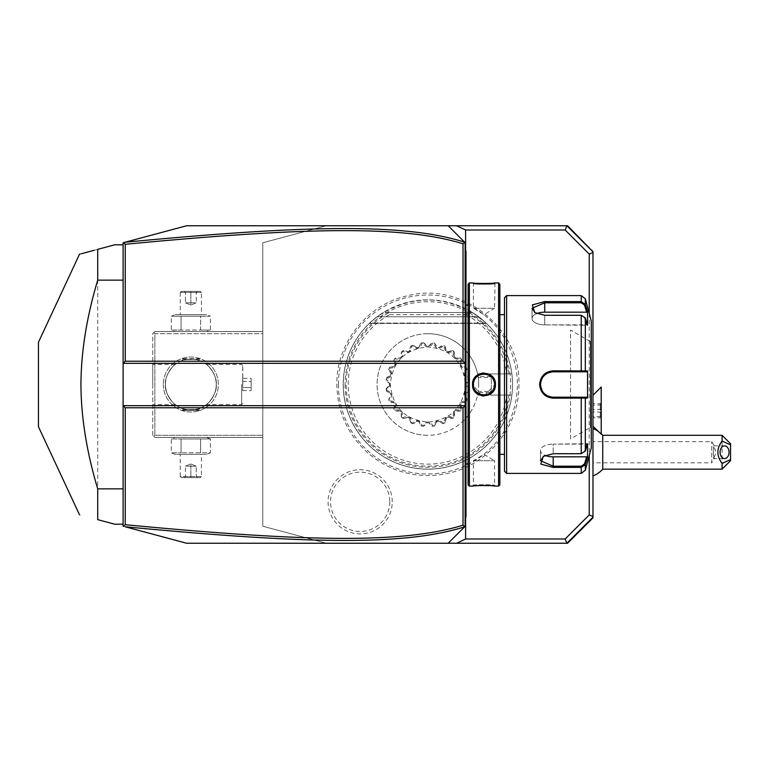 <?xml version="1.0" encoding="UTF-8"?>
<svg xmlns="http://www.w3.org/2000/svg" width="769" height="769" viewBox="0 0 769 769"><rect width="100%" height="100%" fill="white"/><g stroke="black" fill="none" stroke-linecap="round" stroke-linejoin="round"><path stroke-width="0.58" stroke-dasharray="3.85 2.88" d="M567.58 225.759L592.976 251.155L592.976 517.845L567.58 543.241L326.296 543.241L262.796 526.227L262.796 242.773L326.296 225.759L567.58 225.759M338.418 384.5A89.473 89.473 0 0 1 427.891 295.027A89.473 89.473 0 0 1 517.364 384.5A89.473 89.473 0 0 1 427.891 473.973A89.473 89.473 0 0 1 338.418 384.5M392.238 501.811A32.077 32.077 0 0 0 360.161 469.734A32.077 32.077 0 0 0 328.084 501.811A32.077 32.077 0 0 0 360.161 533.888A32.077 32.077 0 0 0 392.238 501.811M186.607 543.241L326.296 543.241L262.796 526.227L262.796 242.773L326.296 225.759L186.607 225.759M123.751 526.4L123.107 526.227L123.107 242.773L123.751 242.6M124.722 242.341L141.554 237.832M156.847 233.738L185.935 225.942M123.107 524.189L123.107 244.811L123.107 524.189L114.648 524.189L97.711 519.652L97.711 249.348L114.648 244.811L123.107 244.811M262.796 333.708L262.796 437.417L262.796 331.583L262.796 333.708L154.857 333.708L154.857 435.292L262.796 435.292L154.857 435.292L154.857 333.708L153.8 332.65L154.857 333.708L262.796 333.708M163.326 384.5A27.511 27.511 0 0 0 190.837 412.011A27.511 27.511 0 0 0 218.358 384.5A27.511 27.511 0 0 0 190.837 356.989A27.511 27.511 0 0 0 163.326 384.5A27.511 27.511 0 0 1 190.837 356.989A27.511 27.511 0 0 1 218.358 384.5A27.511 27.511 0 0 1 190.837 412.011A27.511 27.511 0 0 1 163.326 384.5M154.857 331.583L152.743 333.708L152.743 435.292L154.857 437.417L262.796 437.417L154.857 437.417L153.8 436.35L154.857 435.292L153.8 436.35L152.743 435.292L152.743 333.708L154.857 331.583L262.796 331.583L154.857 331.583M175.101 331.583L206.582 331.583L175.101 331.583L171.285 330.045L181.061 330.045L171.285 330.045L171.285 316.194L200.613 316.194L200.613 330.045L181.061 330.045L210.389 330.045L200.613 330.045L200.613 316.194L210.389 316.194L210.389 330.045L206.582 331.583M175.101 437.417L206.582 437.417L175.101 437.417L171.285 438.955L181.061 438.955L171.285 438.955L171.285 452.806L181.061 452.806L171.285 452.806L175.101 454.344L206.582 454.344L175.101 454.344M152.743 384.5L152.743 364.391L152.743 384.5M165.441 384.5C164.008 394.439 176.322 406.532 175.313 404.6C175.62 406.022 164.018 393.959 165.441 384.5C164.008 394.439 176.322 406.532 175.313 404.6C175.62 406.022 164.018 393.959 165.441 384.5C164.008 374.561 176.322 362.468 175.313 364.4C175.62 362.978 164.018 375.041 165.441 384.5C164.008 374.561 176.322 362.468 175.313 364.4C175.62 362.978 164.018 375.041 165.441 384.5A25.396 25.396 0 0 1 190.837 359.104A25.396 25.396 0 0 1 216.233 384.5A25.396 25.396 0 0 0 190.837 359.104A25.396 25.396 0 0 0 165.441 384.5A25.396 25.396 0 0 0 190.837 409.896A25.396 25.396 0 0 0 216.233 384.5C217.665 374.561 205.352 362.468 206.361 364.4C206.063 362.978 217.656 375.041 216.233 384.5C217.665 374.561 205.352 362.468 206.361 364.4C206.063 362.978 217.656 375.041 216.233 384.5A25.396 25.396 0 0 1 190.837 409.896A25.396 25.396 0 0 1 165.441 384.5M181.945 360.709C181.407 358.95 200.267 358.95 199.729 360.709C200.267 358.95 181.407 358.95 181.945 360.709L181.945 358.681L199.729 358.681L199.729 360.709M216.233 384.5C217.665 394.439 205.352 406.532 206.361 404.6C206.063 406.022 217.656 393.959 216.233 384.5C217.665 394.439 205.352 406.532 206.361 404.6C206.063 406.022 217.656 393.959 216.233 384.5M199.729 408.291C200.267 410.05 181.407 410.05 181.945 408.291C181.407 410.05 200.267 410.05 199.729 408.291L199.729 410.319L181.945 410.319L199.729 410.319L181.945 410.319L181.945 408.291M241.639 384.5L241.639 404.609L241.639 384.5M242.783 384.5L242.783 365.535L242.783 384.5M242.696 384.5L242.696 365.535L242.696 384.5M242.696 378.386L242.696 381.443L242.696 378.386L251.155 378.386L251.155 387.557L251.155 378.386M242.696 387.557L242.696 381.443L242.696 390.614L242.696 387.557L251.155 387.557L251.155 390.614L251.155 387.557L242.696 387.557M242.696 381.443L251.155 381.443L242.696 381.443M242.696 390.614L251.155 390.614M182.368 409.896L199.306 409.896M182.368 359.104L199.306 359.104M206.582 437.417L210.389 438.955L181.061 438.955L210.389 438.955L210.389 452.806L181.061 452.806L210.389 452.806L206.582 454.344M181.061 438.955L181.061 452.806L181.061 438.955M200.613 438.955L200.613 452.806L200.613 438.955M180.254 454.344L201.42 454.344L180.254 454.344L180.254 476.569L201.42 476.569L201.42 454.344M201.42 476.569L180.254 476.569L181.311 477.626L200.363 477.626L201.42 476.569M200.363 477.626L181.311 477.626M190.837 477.626L197.345 477.626L184.339 477.626L190.837 477.626L190.837 476.54L196.258 476.54L185.425 476.54L190.837 476.54L190.837 477.626M197.345 477.626L196.258 476.54L197.345 477.626M184.339 477.626L185.425 476.54L184.339 477.626M190.837 466.197L196.258 466.197L196.258 476.54L196.258 466.197L190.837 463.909L190.837 476.54L190.837 463.909L196.258 466.197L185.425 466.197L190.837 463.909L185.425 466.197L185.425 476.54L185.425 466.197L190.837 466.197M175.101 314.656L206.582 314.656L210.389 316.194L171.285 316.194L175.101 314.656L206.582 314.656M180.254 314.656L201.42 314.656L180.254 314.656L180.254 292.431L201.42 292.431L201.42 314.656M181.061 316.194L181.061 330.045L181.061 316.194M180.254 292.431L201.42 292.431L200.363 291.374L181.311 291.374L180.254 292.431M181.311 291.374L200.363 291.374M190.837 291.374L197.345 291.374L190.837 291.374L190.837 292.46L196.258 292.46L190.837 292.46L190.837 291.374M184.339 291.374L185.425 292.46L184.339 291.374M197.345 291.374L196.258 292.46L197.345 291.374M190.837 302.803L185.425 302.803L185.425 292.46L185.425 302.803L190.837 305.091L190.837 292.46L190.837 305.091L185.425 302.803L196.258 302.803L190.837 305.091L196.258 302.803L196.258 292.46L196.258 302.803L190.837 302.803M464.649 242.206L465.139 242.696L465.139 526.304L464.649 526.794M464.62 526.823L460.91 530.533M465.139 291.499L465.139 312.493L465.139 282.954L465.139 291.499L465.985 291.586L465.985 252.011L465.139 251.155L465.139 282.954L465.139 250.309L465.985 252.011L465.985 251.155L465.139 250.309M465.139 456.507L465.139 312.493L465.139 477.501L465.139 456.507L465.985 456.507L465.985 291.586M465.139 477.501L465.139 494.563L465.139 477.501L465.985 477.414L465.985 456.507M465.139 494.563L465.139 518.691L465.139 494.563L465.985 494.563L465.985 477.414M460.91 238.467L464.62 242.177M465.601 518.229L465.601 250.771M592.976 396.227L592.976 426.247L592.976 396.227M592.976 428.544L592.976 475.915L592.976 428.544M589.237 313.377L589.237 455.623M601.223 387.038L601.223 434.139L601.185 387.038M601.05 433.995L600.397 433.36M600.272 433.245L599.205 432.265M602.733 435.292L602.733 469.157M601.223 404.1L601.223 418.797L601.223 402.696L601.223 404.1L600.272 404.946L600.272 417.769L600.272 403.715L600.272 404.946L592.976 405.311L592.976 417.336L592.976 405.311M601.223 412.155L592.976 411.896M601.223 418.797L600.272 417.769L593.178 417.769L593.178 416.538L600.272 416.538L601.223 417.384M601.223 402.696L600.272 403.715L593.178 403.715L592.976 417.336M601.223 409.329L593.178 409.512L592.976 404.148M592.976 409.589L592.976 416.183M730.55 460.698L730.55 443.761M722.081 435.292L722.081 469.157M724.561 445.876L714.18 445.876L713.276 452.23L714.19 458.574L711.738 462.813L711.738 441.646L711.738 462.813L592.976 462.813L592.976 441.646L711.738 441.646L714.19 445.876L713.363 446.751A6.354 4.489 -90 0 1 715.583 452.23A6.354 4.489 -90 0 1 713.363 457.709L713.363 446.751M713.363 457.709L714.18 458.574L724.561 458.574M592.976 441.646L592.976 462.813M465.139 363.333L123.107 363.333M465.139 405.667L123.107 405.667M465.985 252.011L465.139 251.155L465.985 252.011M465.139 303.947L465.985 303.861M465.139 465.053L465.985 465.139M465.985 516.989L465.139 518.691M465.985 516.72L465.985 494.563M465.985 466.197L465.985 302.803L465.985 466.197L465.139 465.351L465.139 303.649L465.139 465.351M465.985 302.803L465.139 303.649M465.139 384.5L465.139 463.87L465.139 384.5M468.1 484.826L468.1 284.174M469.369 486.095L469.369 282.905M498.581 486.095L498.581 282.905M472.897 381.674L472.551 384.5L481.827 395.824M484.057 396.025L495.399 384.231M495.005 486.046L494.092 485.95M491.968 485.758L490.67 485.662M489.699 485.604L488.43 485.537M486.921 485.479L485.22 485.441M483.951 485.441L482.711 485.441M481.029 485.479L479.5 485.537M478.231 485.604L477.28 485.662M475.934 485.758L473.858 485.95M472.945 486.046L473.396 485.249C472.743 484.537 495.217 484.537 494.563 485.249C495.217 484.537 472.743 484.537 473.396 485.249L473.396 460.698L494.563 460.698L494.563 485.249L495.409 486.095L494.563 485.249M495.342 383.308L494.582 380.222M494.227 379.396L492.391 376.695M489.853 374.618L483.98 372.975M481.75 373.196L479.981 373.696M477.751 374.839L475.53 376.733M474.242 378.454L473.723 379.405M495.005 282.954L494.563 308.302L473.396 308.302L494.563 308.302L483.989 314.656L473.396 308.302L473.396 283.751C472.743 284.463 495.217 284.463 494.563 283.751C495.217 284.463 472.743 284.463 473.396 283.751L472.551 282.905L477.309 283.338M478.203 283.396L490.709 283.338M492.016 283.242L494.092 283.05M494.544 383.971L494.486 383.26A10.583 10.583 0 0 1 494.544 383.875M494.39 382.635L494.265 382.03A10.583 10.583 0 0 1 494.39 382.635M494.102 381.424L493.9 380.828A10.583 10.583 0 0 1 494.102 381.424M493.669 380.251L493.4 379.684A10.583 10.583 0 0 1 493.669 380.251M493.092 379.127L492.756 378.598A10.583 10.583 0 0 1 493.092 379.127M491.122 376.695L490.641 376.281A10.583 10.583 0 0 1 491.122 376.695M490.141 375.897L489.622 375.551A10.583 10.583 0 0 1 490.141 375.897M489.084 375.234L488.526 374.945A10.583 10.583 0 0 1 489.084 375.234M487.363 374.474A10.583 10.583 0 0 0 486.758 374.292L487.363 374.474A10.583 10.583 0 0 1 487.95 374.695L487.411 374.493M486.152 374.147L485.537 374.032A10.583 10.583 0 0 1 486.152 374.147M484.912 373.955L484.287 373.926A10.583 10.583 0 0 1 484.912 373.955M483.663 373.926L483.038 373.955A10.583 10.583 0 0 1 483.663 373.926M482.423 374.032L481.798 374.147A10.583 10.583 0 0 1 482.423 374.032M480.596 374.474A10.583 10.583 0 0 1 481.192 374.292L480.01 374.695A10.583 10.583 0 0 1 480.548 374.493M479.433 374.945L478.876 375.234A10.583 10.583 0 0 1 479.433 374.945M478.328 375.551L477.809 375.897A10.583 10.583 0 0 1 478.328 375.551M477.309 376.281L476.828 376.695A10.583 10.583 0 0 1 477.309 376.281M476.376 377.127L475.915 377.646M475.194 378.598L474.858 379.127A10.583 10.583 0 0 1 475.194 378.598M474.761 379.3L473.502 382.981M473.493 383.077L473.416 383.875A10.583 10.583 0 0 1 473.464 383.26M473.416 385.125L473.464 385.74A10.583 10.583 0 0 1 473.416 385.125M473.685 386.97A10.583 10.583 0 0 1 473.56 386.365L474.204 388.566M474.29 388.749L474.56 389.316M474.858 389.873L475.194 390.402A10.583 10.583 0 0 1 474.858 389.873M476.828 392.305L477.309 392.719A10.583 10.583 0 0 1 476.828 392.305M477.809 393.103L478.328 393.449A10.583 10.583 0 0 1 477.809 393.103M478.876 393.766L479.433 394.055A10.583 10.583 0 0 1 478.876 393.766M480.596 394.526L481.192 394.708A10.583 10.583 0 0 1 480.01 394.305L480.548 394.507M481.798 394.853L482.423 394.968A10.583 10.583 0 0 1 481.798 394.853M483.038 395.045L483.663 395.074A10.583 10.583 0 0 1 483.038 395.045M484.287 395.074L484.912 395.045A10.583 10.583 0 0 1 484.287 395.074M485.537 394.968L486.152 394.853A10.583 10.583 0 0 1 485.537 394.968M487.363 394.526A10.583 10.583 0 0 1 486.758 394.708L487.95 394.305A10.583 10.583 0 0 1 487.411 394.507M488.517 394.055L489.084 393.766A10.583 10.583 0 0 1 488.526 394.055M489.622 393.449L490.141 393.103A10.583 10.583 0 0 1 489.622 393.449M490.641 392.719L491.122 392.305A10.583 10.583 0 0 1 490.641 392.719M491.574 391.873L492.035 391.354M492.756 390.402L493.092 389.873A10.583 10.583 0 0 1 492.756 390.402M493.4 389.316L493.669 388.749M493.9 388.172L494.102 387.576A10.583 10.583 0 0 1 493.9 388.172M494.265 386.97L494.39 386.365A10.583 10.583 0 0 1 494.265 386.97M494.448 386.019L494.544 385.029M473.396 384.5A10.583 10.583 0 0 0 483.98 395.083A10.583 10.583 0 0 0 494.563 384.5A10.583 10.583 0 0 0 483.98 373.917A10.583 10.583 0 0 0 473.396 384.5L472.551 384.5M499.85 484.826L499.85 284.174M499.85 384.5L499.85 454.344L499.85 384.5M504.502 471.282L504.502 297.718M506.627 473.396L506.627 295.604M585.315 451.038L581.229 453.729L553.19 453.729L543.279 456.392L540.78 464.082L553.19 467.408L581.229 467.408L585.315 464.62L587.554 457.276L587.554 443.694L585.315 451.038L585.315 398.082L587.554 398.082L587.554 370.918L553.19 370.821C545.01 371.6 540.492 376.156 539.636 384.5C540.482 392.834 545 397.39 553.19 398.179L585.315 398.082L584.498 397.198L586.68 397.198L570.54 397.198M553.19 398.179L553.19 397.198L584.43 397.198M543.606 456.19L553.19 453.489L581.229 453.499L584.498 451.297L581.229 453.499L553.19 453.489L543.904 455.998L540.492 460.746L553.19 466.197L581.229 466.197L584.498 463.995L586.68 456.834L553.19 456.834A12.698 6.354 0 0 1 540.492 450.49A12.698 6.354 0 0 1 553.19 444.136A12.698 6.354 0 0 0 540.492 450.49L540.492 460.746L540.492 450.49A12.698 6.354 0 0 0 545.134 455.392M585.315 470.253L585.315 464.62L584.498 463.995M585.315 298.747L585.315 304.38L584.498 305.005L586.68 312.166L544.721 312.166A12.698 6.354 180 0 0 532.023 318.51A12.698 6.354 180 0 0 544.721 324.864L586.68 324.864L584.498 317.703L585.315 317.962L587.554 325.306L544.721 324.864L544.721 315.271L581.229 315.271L585.315 317.962L581.229 315.501L584.498 317.703L586.68 324.864L587.554 325.306L587.554 311.724L585.315 304.38L581.229 301.592L544.721 301.592L532.321 304.909L534.82 312.608L544.721 315.511L581.229 315.501L544.721 315.511L535.435 313.002L544.721 315.511L544.721 324.864A12.698 6.354 180 0 1 532.023 318.51A12.698 6.354 180 0 1 536.666 313.608M584.498 305.005L581.229 302.803L544.721 302.803L532.023 308.254L535.137 312.81M585.315 317.962L585.315 370.918L584.498 371.802L568.224 371.802M552.488 371.821A12.698 12.698 0 0 0 551.796 371.879A12.698 12.698 0 0 1 552.488 371.821L551.613 371.898M551.392 371.927L549.037 372.504A12.698 12.698 0 0 1 549.71 372.283A12.698 12.698 0 0 0 549.028 372.504M545.288 374.551A12.698 12.698 0 0 1 545.865 374.128A12.698 12.698 0 0 0 545.288 374.551L544.74 375.012A12.698 12.698 0 0 1 545.259 374.58A12.698 12.698 0 0 0 544.74 375.012M543.798 375.954L543.308 376.522A12.698 12.698 0 0 1 543.721 376.031A12.698 12.698 0 0 0 543.308 376.522M542.28 377.992L541.962 378.55M541.78 378.915L541.443 379.655M540.569 383.077A12.698 12.698 0 0 0 540.511 383.789A12.698 12.698 0 0 1 540.569 383.077L540.501 383.904M540.501 385.086L540.569 385.932A12.698 12.698 0 0 1 540.511 385.211A12.698 12.698 0 0 0 540.569 385.923M542.174 390.815L542.779 391.777M543.731 392.969A12.698 12.698 0 0 1 543.308 392.478L544.539 393.795M544.74 393.988A12.698 12.698 0 0 0 545.269 394.43A12.698 12.698 0 0 1 544.74 393.988L545.259 394.42M546.663 395.401L547.317 395.756M549.028 396.496L549.71 396.717A12.698 12.698 0 0 1 549.037 396.496A12.698 12.698 0 0 0 549.71 396.717M551.796 397.121L552.488 397.179A12.698 12.698 0 0 1 551.796 397.121A12.698 12.698 0 0 0 552.498 397.179M548.364 372.754A12.698 12.698 0 0 0 546.461 373.734A12.698 12.698 0 0 1 547.711 373.042M543.26 376.579A12.698 12.698 0 0 0 542.827 377.146A12.698 12.698 0 0 1 543.26 376.579M542.433 377.742A12.698 12.698 0 0 0 542.068 378.358A12.698 12.698 0 0 1 542.433 377.742M542.039 378.415A12.698 12.698 0 0 0 541.741 378.992A12.698 12.698 0 0 1 542.039 378.415M541.193 380.309A12.698 12.698 0 0 0 540.991 380.963A12.698 12.698 0 0 1 541.193 380.309M540.982 380.991A12.698 12.698 0 0 0 540.799 381.684A12.698 12.698 0 0 1 540.982 380.991M540.799 387.316A12.698 12.698 0 0 0 540.982 388.009A12.698 12.698 0 0 1 540.799 387.316M540.991 388.047A12.698 12.698 0 0 0 541.193 388.691A12.698 12.698 0 0 1 540.991 388.047M541.741 390.008A12.698 12.698 0 0 0 542.039 390.594A12.698 12.698 0 0 1 541.741 390.008M542.068 390.642A12.698 12.698 0 0 0 542.433 391.258A12.698 12.698 0 0 1 542.068 390.642M542.827 391.854A12.698 12.698 0 0 0 543.26 392.421A12.698 12.698 0 0 1 542.827 391.854M543.308 392.478A12.698 12.698 0 0 0 544.221 393.497A12.698 12.698 0 0 1 543.952 393.219M545.288 394.449A12.698 12.698 0 0 0 545.865 394.872A12.698 12.698 0 0 1 545.288 394.449M547.711 395.958A12.698 12.698 0 0 1 546.461 395.276A12.698 12.698 0 0 0 548.364 396.246M549.729 396.717A12.698 12.698 0 0 0 550.402 396.891A12.698 12.698 0 0 1 549.729 396.717M587.554 398.082L586.68 397.198M591.284 448L591.284 321M586.68 444.136L584.498 451.297L586.68 444.136L587.554 443.694L553.19 444.136L553.19 453.489L553.19 444.136L586.68 444.136M587.554 457.276L586.68 456.834M581.479 397.198L581.229 453.729M587.554 370.918L586.68 371.802L584.43 371.802M581.479 371.802L581.229 315.271M586.68 312.166L587.554 311.724M586.68 371.802L570.54 371.802M591.284 384.5L591.284 428.314L591.284 384.5M591.284 340.686L590.342 341.532L590.342 384.5L590.342 341.532L570.54 330.103L570.54 438.897L590.342 427.468L590.342 384.5L590.438 427.468L590.438 341.532L590.438 427.468L591.284 428.314M570.54 438.897L570.54 330.103M474.56 379.684A10.583 10.583 0 0 0 474.29 380.251M474.05 380.828A10.583 10.583 0 0 0 473.848 381.424M473.685 382.03A10.583 10.583 0 0 0 473.56 382.635M494.544 385.125A10.583 10.583 0 0 1 494.486 385.74M474.05 388.172A10.583 10.583 0 0 1 473.848 387.576M494.563 460.698L473.396 460.698L483.961 454.344L494.563 460.698M80.236 254.03L81.485 253.693M94.106 250.309L97.711 249.348M38.45 342.272L38.45 426.728M80.236 514.97L79.505 514.778M345.089 384.5A82.792 82.792 0 0 0 427.891 467.292A82.792 82.792 0 0 0 510.683 384.5A82.792 82.792 0 0 0 427.891 301.708A82.792 82.792 0 0 0 345.089 384.5M343.224 384.5A84.657 84.657 0 0 1 427.891 299.843A84.657 84.657 0 0 1 512.548 384.5A84.657 84.657 0 0 1 427.891 469.157A84.657 84.657 0 0 1 343.224 384.5A84.657 84.657 0 0 0 422.585 468.994A84.657 84.657 0 0 0 511.885 373.917L490.497 373.917A63.5 63.5 0 0 1 490.497 395.083L511.808 395.083A84.59 84.59 0 0 1 382.145 455.652A84.59 84.59 0 0 1 383.423 312.541L377.089 316.77C410.954 294.412 444.818 294.412 478.683 316.77L486.152 323.076L472.483 312.541L383.289 312.541A84.657 84.657 0 0 0 343.224 384.5M489.392 373.917L490.497 373.917L491.074 378.223L489.728 376.512L489.392 373.917L477.568 373.917L478.174 376.512L489.728 376.512M477.626 395.083L490.497 395.083L491.074 390.777L490.487 391.383L478.414 391.383L477.568 395.083L506.819 395.083A79.63 79.63 0 0 1 382.827 450.153A79.63 79.63 0 0 1 389.633 314.656L388.249 313.089L388.941 312.541L472.483 312.541A84.657 84.657 0 0 1 511.885 373.917L477.568 373.917L477.693 374.532M478.174 376.512L478.414 377.617L490.487 377.617M477.626 373.917L478.414 377.617M491.074 390.777A63.5 63.5 0 0 0 491.074 378.223M478.683 384.5A50.792 50.792 0 0 0 422.566 333.986A50.792 50.792 0 0 0 422.566 435.014A50.792 50.792 0 0 0 478.683 384.5A50.792 50.792 0 0 0 427.891 333.708A50.792 50.792 0 0 1 478.683 384.5A50.792 50.792 0 0 1 427.891 435.292A50.792 50.792 0 0 1 377.089 384.5M506.819 395.083L511.808 395.083M489.392 395.083L490.487 391.383M489.728 392.488L478.174 392.488L478.414 391.383M477.693 394.468L478.174 392.488M427.891 333.708A50.792 50.792 0 0 0 377.089 384.5A50.792 50.792 0 0 0 427.891 435.292M386.23 389.768L386.134 388.922A8.805 8.805 0 0 1 389.47 385.75L386.134 388.922A41.987 41.987 0 0 0 386.413 391.037L390.46 393.238A8.805 8.805 0 0 1 386.413 391.037L386.288 390.191A41.987 41.987 0 0 1 386.23 389.768C389.22 387.038 390.508 385.279 390.104 384.5C390.498 383.702 389.21 381.953 386.23 379.232L386.134 380.078L389.47 383.25A8.805 8.805 0 0 1 386.134 380.078A41.987 41.987 0 0 1 386.413 377.964A8.805 8.805 0 0 1 390.46 375.762A38.44 38.44 0 0 1 391.104 373.349A8.805 8.805 0 0 1 388.701 369.418L391.104 373.349L390.46 375.762L386.413 377.964L386.288 378.809C392.498 376.839 393.411 373.446 389.008 368.63L388.701 369.418A41.987 41.987 0 0 1 389.518 367.447A8.805 8.805 0 0 1 393.997 366.371A38.44 38.44 0 0 1 395.247 364.208A8.805 8.805 0 0 1 393.939 359.786L395.247 364.208L393.997 366.371L389.518 367.447L389.172 368.236C395.689 367.938 397.448 364.9 394.449 359.104L393.939 359.786A41.987 41.987 0 0 1 395.237 358.104A8.805 8.805 0 0 1 399.842 358.219A38.44 38.44 0 0 1 401.61 356.451A8.805 8.805 0 0 1 401.485 351.846L401.61 356.451L399.842 358.219L395.237 358.104L394.699 358.767C401.072 360.171 403.562 357.681 402.158 351.318L401.485 351.846A41.987 41.987 0 0 1 403.177 350.549A8.805 8.805 0 0 1 407.599 351.856A38.44 38.44 0 0 1 409.762 350.606A8.805 8.805 0 0 1 410.838 346.127L409.762 350.606L407.599 351.856L403.177 350.549L402.495 351.058C408.281 354.057 411.328 352.298 411.626 345.79L410.838 346.127A41.987 41.987 0 0 1 412.809 345.31A8.805 8.805 0 0 1 416.74 347.713A38.44 38.44 0 0 1 419.153 347.069A8.805 8.805 0 0 1 421.354 343.022L419.153 347.069L416.74 347.713L412.809 345.31L412.011 345.627C416.827 350.02 420.23 349.116 422.2 342.897L421.354 343.022A41.987 41.987 0 0 1 423.469 342.743A8.805 8.805 0 0 1 426.641 346.088A38.44 38.44 0 0 1 429.14 346.088A8.805 8.805 0 0 1 432.313 342.743L429.14 346.088L426.641 346.088L423.469 342.743L422.614 342.839C426.132 348.338 429.64 348.338 433.158 342.839L432.313 342.743A41.987 41.987 0 0 1 434.427 343.022A8.805 8.805 0 0 1 436.629 347.069A38.44 38.44 0 0 1 439.041 347.713A8.805 8.805 0 0 1 442.973 345.31L439.041 347.713L436.629 347.069L434.427 343.022L433.581 342.897C435.552 349.116 438.945 350.02 443.761 345.627L442.973 345.31A41.987 41.987 0 0 1 444.934 346.127A8.805 8.805 0 0 1 446.01 350.606A38.44 38.44 0 0 1 448.173 351.856A8.805 8.805 0 0 1 452.595 350.549L448.173 351.856L446.01 350.606L444.934 346.127L444.155 345.79C444.453 352.298 447.491 354.057 453.287 351.058L452.595 350.549A41.987 41.987 0 0 1 454.287 351.846A8.805 8.805 0 0 1 454.171 356.451A38.44 38.44 0 0 1 455.94 358.219A8.805 8.805 0 0 1 460.544 358.104L455.94 358.219L454.171 356.451L454.287 351.846L453.623 351.318C452.22 357.681 454.7 360.171 461.073 358.767L460.544 358.104A41.987 41.987 0 0 1 461.842 359.786A8.805 8.805 0 0 1 460.535 364.208A38.44 38.44 0 0 1 461.784 366.371A8.805 8.805 0 0 1 466.264 367.447L461.784 366.371L460.535 364.208L461.842 359.786L461.333 359.104C458.334 364.9 460.083 367.938 466.6 368.236L466.264 367.447A41.987 41.987 0 0 1 467.081 369.418A8.805 8.805 0 0 1 464.668 373.349A38.44 38.44 0 0 1 465.322 375.762A8.805 8.805 0 0 1 469.369 377.964L465.322 375.762L464.668 373.349L467.081 369.418L466.764 368.63C462.371 373.446 463.274 376.839 469.494 378.809L469.369 377.964A41.987 41.987 0 0 1 469.648 380.078A8.805 8.805 0 0 1 466.302 383.25A38.44 38.44 0 0 1 466.302 385.75A8.805 8.805 0 0 1 469.648 388.922L466.302 385.75L466.302 383.25L469.648 380.078L469.551 379.232C466.552 381.962 465.264 383.721 465.678 384.5C465.274 385.298 466.562 387.047 469.551 389.768L469.648 388.922A41.987 41.987 0 0 1 469.369 391.037A8.805 8.805 0 0 1 465.322 393.238A38.44 38.44 0 0 1 464.668 395.651A8.805 8.805 0 0 1 467.081 399.582L464.668 395.651L465.322 393.238L469.369 391.037L469.494 390.191C463.274 392.161 462.371 395.554 466.764 400.37L467.081 399.582A41.987 41.987 0 0 1 466.264 401.553A8.805 8.805 0 0 1 461.784 402.629A38.44 38.44 0 0 1 460.535 404.792A8.805 8.805 0 0 1 461.842 409.214L460.535 404.792L461.784 402.629L466.264 401.553L466.6 400.764C460.083 401.062 458.334 404.1 461.333 409.896L461.842 409.214A41.987 41.987 0 0 1 460.544 410.896A8.805 8.805 0 0 1 455.94 410.781A38.44 38.44 0 0 1 454.171 412.549A8.805 8.805 0 0 1 454.287 417.154L454.171 412.549L455.94 410.781L460.544 410.896L461.073 410.233C454.7 408.829 452.22 411.319 453.623 417.682L454.287 417.154A41.987 41.987 0 0 1 452.595 418.451A8.805 8.805 0 0 1 448.173 417.144A38.44 38.44 0 0 1 446.01 418.394A8.805 8.805 0 0 1 444.934 422.873L446.01 418.394L448.173 417.144L452.595 418.451L453.287 417.942C447.491 414.943 444.453 416.702 444.155 423.21L444.934 422.873A41.987 41.987 0 0 1 442.973 423.69A8.805 8.805 0 0 1 439.041 421.287A38.44 38.44 0 0 1 436.629 421.931A8.805 8.805 0 0 1 434.427 425.978L436.629 421.931L439.041 421.287L442.973 423.69L443.761 423.373C438.945 418.98 435.552 419.884 433.581 426.103L434.427 425.978A41.987 41.987 0 0 1 432.313 426.257A8.805 8.805 0 0 1 429.14 422.912A38.44 38.44 0 0 1 426.641 422.912A8.805 8.805 0 0 1 423.469 426.257L426.641 422.912L429.14 422.912L432.313 426.257L433.158 426.161C429.65 420.662 426.132 420.662 422.614 426.161L423.469 426.257A41.987 41.987 0 0 1 421.354 425.978A8.805 8.805 0 0 1 419.153 421.931A38.44 38.44 0 0 1 416.74 421.287A8.805 8.805 0 0 1 412.809 423.69L416.74 421.287L419.153 421.931L421.354 425.978L422.2 426.103C420.23 419.884 416.827 418.98 412.011 423.373L412.809 423.69A41.987 41.987 0 0 1 410.838 422.873A8.805 8.805 0 0 1 409.762 418.394A38.44 38.44 0 0 1 407.599 417.144A8.805 8.805 0 0 1 403.177 418.451L407.599 417.144L409.762 418.394L410.838 422.873L411.626 423.21C411.328 416.702 408.281 414.943 402.495 417.942L403.177 418.451A41.987 41.987 0 0 1 401.485 417.154A8.805 8.805 0 0 1 401.61 412.549A38.44 38.44 0 0 1 399.842 410.781A8.805 8.805 0 0 1 395.237 410.896L399.842 410.781L401.61 412.549L401.485 417.154L402.158 417.682C403.562 411.319 401.072 408.829 394.699 410.233L395.237 410.896A41.987 41.987 0 0 1 393.939 409.214A8.805 8.805 0 0 1 395.247 404.792A38.44 38.44 0 0 1 393.997 402.629A8.805 8.805 0 0 1 389.518 401.553L393.997 402.629L395.247 404.792L393.939 409.214L394.449 409.896C397.448 404.1 395.689 401.062 389.172 400.764L389.518 401.553A41.987 41.987 0 0 1 388.701 399.582A8.805 8.805 0 0 1 391.104 395.651A38.44 38.44 0 0 1 390.46 393.238L391.104 395.651L388.701 399.582L389.008 400.37C393.411 395.554 392.498 392.161 386.288 390.191M389.47 385.75A38.44 38.44 0 0 1 389.47 383.25L389.47 385.75M465.485 384.5C463.38 406.897 451.163 419.422 428.823 422.085C405.503 420.297 392.661 407.772 390.296 384.5C392.392 362.103 404.609 349.578 426.949 346.915C450.269 348.703 463.121 361.228 465.485 384.5M389.633 314.656L466.139 314.656L467.533 313.089L466.831 312.541M388.941 312.541L383.423 312.541M369.629 323.076L377.089 316.77L478.683 316.77L377.089 316.77L478.683 316.77L377.089 316.77L369.629 323.076L377.089 316.77L369.629 323.076L377.089 316.77L369.629 323.076L377.089 316.77L369.629 323.076L377.089 316.77L369.629 323.076L377.089 316.77L369.629 323.076L377.089 316.77L369.629 323.076L377.089 316.77L369.629 323.076L377.089 316.77L369.629 323.076L377.089 316.77L369.629 323.076L486.152 323.076L369.629 323.076M478.683 316.77L377.089 316.77L478.683 316.77M389.787 501.811A29.635 29.635 0 0 1 360.161 531.437A29.635 29.635 0 0 1 330.526 501.811A29.635 29.635 0 0 1 360.161 472.176A29.635 29.635 0 0 1 389.787 501.811M465.985 274.437L465.139 274.437M465.985 282.954L465.139 282.954M465.985 312.493L465.139 312.493M465.985 486.046L465.139 486.046M495.409 384.5L494.563 384.5M581.229 466.197L581.229 473.396M553.19 467.408L553.19 456.834M581.229 295.604L581.229 302.803M544.721 301.592L544.721 312.166M553.19 370.821L553.19 371.802M539.636 384.5L540.492 384.5M466.139 314.656A79.63 79.63 0 0 1 506.819 373.917M508.876 373.917A81.677 81.677 0 0 0 467.533 313.089M472.349 312.541A84.59 84.59 0 0 1 511.808 373.917M388.249 313.089A81.677 81.677 0 0 0 381.972 452.047A81.677 81.677 0 0 0 508.876 395.083M175.322 404.609L152.743 404.609M175.322 364.391L152.743 364.391M242.696 403.465L241.639 404.609L206.352 404.609M242.696 365.535L241.639 364.391L206.352 364.391M465.139 305.13L465.985 305.13M465.139 463.87L465.985 463.87M543.279 456.392L543.904 455.998L543.279 456.392M534.82 312.608L535.435 313.002L534.82 312.608M532.023 318.51L532.023 308.254L532.023 318.51M495.409 282.905L494.563 283.751M472.551 282.905L473.396 283.751M472.551 486.095L473.396 485.249M518.921 384.5C519.69 426.468 487.604 465.879 446.347 473.637C432.572 476.453 418.874 476.126 405.253 472.675C391.642 469.138 379.482 462.813 368.764 453.72C348.03 435.302 337.389 412.232 336.86 384.5C336.12 343.032 367.399 303.986 408.031 295.661C462.409 281.521 520.853 328.334 518.921 384.5M486.537 323.451L369.235 323.451L486.537 323.451"/><path stroke-width="1.15" d="M592.976 251.828L567.58 225.759L566.907 225.759L565.157 229.998L465.601 229.998L456.584 225.759L566.907 225.759L592.976 251.828L592.976 517.845L567.58 543.241L456.584 543.241L465.601 539.002L465.601 518.229M456.584 225.759L448.212 225.759L465.139 242.696L465.139 405.667L123.107 405.667L123.107 526.227L123.751 526.4L125.232 524.708C305.418 541.866 402.966 543.779 463.025 525.189L463.025 407.781L125.232 407.781L123.107 405.667L123.107 363.333L125.232 361.219L463.025 361.219L463.025 243.811C403.292 225.288 305.822 227.066 125.232 244.292L125.232 361.219M463.025 361.219L465.139 363.333L123.107 363.333L123.107 242.773L186.607 225.759L448.212 225.759L460.91 238.467M125.232 244.292L123.751 242.6L124.722 242.341M141.554 237.832L156.847 233.738M185.935 225.942L186.607 225.759M460.91 530.533L448.212 543.241L186.607 543.241L125.203 526.784C306.302 543.991 403.956 545.961 464.591 526.852L448.212 543.241L456.584 543.241M186.607 543.241L125.203 526.784M463.025 407.781L465.139 405.667L465.139 526.304L464.591 526.852M464.678 526.765L463.025 525.189M465.601 250.771L465.601 229.998M592.976 252.53L589.237 254.078L565.157 229.998M592.976 517.172L566.907 543.241L565.157 539.002L589.237 514.922L592.976 516.47M565.157 539.002L465.601 539.002M589.237 254.078L589.237 313.377M589.237 455.623L589.237 514.922M601.185 387.038L601.223 434.139L601.223 387.038L592.976 395.247M592.976 426.247L601.185 434.129M598.84 431.938L597.888 431.13M722.081 441.031L730.55 444.895L730.55 460.698L722.081 469.157L722.081 463.428C716.497 455.959 716.497 448.5 722.081 441.031L722.081 435.292L602.733 435.292L602.733 469.157A25.396 25.396 0 0 1 592.976 475.915M602.733 435.292A25.396 25.396 0 0 0 601.223 433.745M597.705 430.976A25.396 25.396 0 0 0 592.976 428.544M722.081 469.157L602.733 469.157M730.55 459.564L722.081 463.428M720.072 452.23A6.354 4.489 -90 0 1 724.561 445.876A6.354 4.489 -90 0 1 729.05 452.23A6.354 4.489 -90 0 1 724.561 458.574A6.354 4.489 -90 0 1 720.072 452.23M722.081 435.292L730.55 443.761L730.55 444.895M464.678 242.235L463.025 243.811M125.232 407.781L125.232 524.708M464.591 242.148C404.292 223.106 306.716 224.952 125.203 242.216M465.139 477.501L465.985 477.414L465.985 516.72M465.139 518.691L465.985 516.989M465.139 465.053L465.985 465.139L465.985 477.414M465.139 303.947L465.985 303.861L465.985 465.139M465.139 291.499L465.985 291.586L465.985 303.861M465.139 250.309L465.985 251.155L465.985 291.586M465.985 252.011L465.139 251.155L465.985 252.011M469.369 486.095L469.369 282.905L468.1 284.174L468.1 484.826L469.369 486.095L472.551 486.095C471.906 485.383 496.063 485.383 495.409 486.095L495.005 486.046M495.409 384.5C496.063 399.38 471.887 399.38 472.551 384.5C471.887 369.62 496.063 369.62 495.409 384.5L494.563 384.5C495.217 398.15 472.733 398.15 473.396 384.5C472.733 370.85 495.217 370.85 494.563 384.5L494.544 383.971M498.581 486.095L499.85 484.826L499.85 284.174L498.581 282.905L498.581 486.095L495.409 486.095M481.827 395.824L484.057 396.025M494.092 485.95L491.968 485.758M490.67 485.662L489.699 485.604M488.43 485.537L486.921 485.479M485.22 485.441L483.951 485.441M482.711 485.441L481.029 485.479M479.5 485.537L478.231 485.604M477.28 485.662L475.934 485.758M473.858 485.95L472.945 486.046M495.399 384.231L495.342 383.308M494.582 380.222L494.227 379.396M492.391 376.695L489.853 374.618M483.98 372.975L481.75 373.196M479.981 373.696L477.751 374.839M475.53 376.733L474.242 378.454M473.723 379.405L472.897 381.674M477.309 283.338L478.203 283.396M490.709 283.338L492.016 283.242M494.092 283.05L495.005 282.954M498.581 282.905L495.409 282.905C496.053 283.617 471.887 283.617 472.551 282.905L469.369 282.905M494.486 383.26L494.39 382.635A10.583 10.583 0 0 1 494.486 383.26M494.265 382.03L494.102 381.424A10.583 10.583 0 0 1 494.265 382.03M493.9 380.828L493.669 380.251A10.583 10.583 0 0 1 493.9 380.828M493.4 379.684L493.092 379.127A10.583 10.583 0 0 1 493.4 379.684M492.756 378.598L492.391 378.088A10.583 10.583 0 0 1 492.756 378.598M491.574 377.127L491.122 376.695A10.583 10.583 0 0 1 492.198 377.839M490.641 376.281L490.141 375.897A10.583 10.583 0 0 1 490.641 376.281M489.622 375.551L489.084 375.234A10.583 10.583 0 0 1 489.622 375.551M488.526 374.945L487.95 374.695A10.583 10.583 0 0 1 488.517 374.945M486.758 374.292L486.152 374.147A10.583 10.583 0 0 1 486.758 374.292M485.537 374.032L484.912 373.955A10.583 10.583 0 0 1 485.537 374.032M484.287 373.926L483.663 373.926A10.583 10.583 0 0 1 484.287 373.926M483.038 373.955L482.423 374.032A10.583 10.583 0 0 1 483.038 373.955M481.798 374.147L481.192 374.292A10.583 10.583 0 0 1 481.798 374.147M480.01 374.695L479.433 374.945A10.583 10.583 0 0 1 480 374.695M478.876 375.234L478.328 375.551A10.583 10.583 0 0 1 478.876 375.234M477.809 375.897L477.309 376.281A10.583 10.583 0 0 1 477.809 375.897M475.655 377.964A10.583 10.583 0 0 1 476.828 376.695L476.376 377.127M475.559 378.088L475.194 378.598A10.583 10.583 0 0 1 475.559 378.088M474.56 379.684A10.583 10.583 0 0 1 474.858 379.127L474.761 379.3M473.416 383.875L473.416 385.125A10.583 10.583 0 0 1 473.416 383.875M473.464 385.74L473.56 386.365A10.583 10.583 0 0 1 473.464 385.74M474.56 389.316L474.858 389.873A10.583 10.583 0 0 1 474.05 388.172M475.194 390.402L475.559 390.912A10.583 10.583 0 0 1 475.194 390.402M476.376 391.873L476.828 392.305A10.583 10.583 0 0 1 475.751 391.161M477.309 392.719L477.809 393.103A10.583 10.583 0 0 1 477.309 392.719M478.328 393.449L478.876 393.766A10.583 10.583 0 0 1 478.328 393.449M479.433 394.055L480 394.305A10.583 10.583 0 0 1 479.433 394.055M481.192 394.708L481.798 394.853A10.583 10.583 0 0 1 481.192 394.708M482.423 394.968L483.038 395.045A10.583 10.583 0 0 1 482.423 394.968M483.663 395.074L484.287 395.074A10.583 10.583 0 0 1 483.663 395.074M484.912 395.045L485.537 394.968A10.583 10.583 0 0 1 484.912 395.045M486.152 394.853L486.758 394.708A10.583 10.583 0 0 1 486.152 394.853M487.95 394.305L488.517 394.055A10.583 10.583 0 0 1 487.95 394.305M489.084 393.766L489.622 393.449A10.583 10.583 0 0 1 489.084 393.766M490.141 393.103L490.641 392.719A10.583 10.583 0 0 1 490.141 393.103M492.304 391.027A10.583 10.583 0 0 1 491.122 392.305L491.574 391.873M492.391 390.912L492.756 390.402A10.583 10.583 0 0 1 492.391 390.912M493.669 388.749L493.9 388.172A10.583 10.583 0 0 1 493.092 389.873L493.4 389.316M494.102 387.576L494.265 386.97A10.583 10.583 0 0 1 494.102 387.576M494.486 385.74A10.583 10.583 0 0 1 494.39 386.365L494.448 386.019M494.544 385.029L494.563 384.5A10.583 10.583 0 0 0 494.544 383.875M506.627 473.396L506.627 295.604L504.502 297.718L504.502 471.282L506.627 473.396L581.229 473.396L581.229 467.408L553.19 467.408L540.79 464.092L543.279 456.392L553.19 453.729L581.229 453.729L585.315 451.038L587.554 443.694L587.554 457.276L585.315 464.62L581.229 467.408L581.229 466.197L553.19 466.197L540.492 460.746L543.606 456.19M585.315 317.962L581.229 315.271L544.721 315.271L534.82 312.608L532.311 304.918L544.721 301.592L581.229 301.592L585.315 304.38L587.554 311.724L587.554 325.306L585.315 317.962L585.315 370.918L587.554 370.918L587.554 398.082L553.19 398.179C545.01 397.4 540.492 392.844 539.636 384.5C540.482 376.166 545 371.61 553.19 370.821L585.315 370.918L584.498 371.802L586.68 371.802L552.498 371.821A12.698 12.698 0 0 1 553.19 371.802A12.698 12.698 0 0 0 552.488 371.821M581.229 473.396L585.315 470.253L585.315 464.62L584.498 463.995L581.229 466.197M585.315 451.038L585.315 398.082L584.498 397.198L553.19 397.198C545.5 396.458 541.27 392.228 540.492 384.5C541.261 376.772 545.5 372.542 553.19 371.802L581.229 371.802L581.229 315.271M535.137 312.81L532.023 308.254L544.721 302.803L581.229 302.803L584.498 305.005L586.68 312.166L544.721 312.166A12.698 6.354 180 0 0 536.666 313.608M581.229 302.803L581.229 295.604L585.315 298.747L585.315 304.38L584.498 305.005M568.224 371.802L570.54 371.802M549.037 372.504L548.364 372.754A12.698 12.698 0 0 1 549.028 372.504A12.698 12.698 0 0 0 548.364 372.754M548.086 372.869L545.98 374.051M545.932 374.08L545.269 374.57A12.698 12.698 0 0 0 545.259 374.58A12.698 12.698 0 0 1 545.288 374.551M544.74 375.012A12.698 12.698 0 0 0 544.221 375.512A12.698 12.698 0 0 1 544.74 375.012L543.798 375.954M543.308 376.522A12.698 12.698 0 0 0 543.26 376.579A12.698 12.698 0 0 1 543.308 376.522L542.28 377.992M541.443 379.655L540.569 383.077A12.698 12.698 0 0 1 540.799 381.684A12.698 12.698 0 0 0 540.569 383.077M540.501 383.904L540.501 385.086M540.569 385.923A12.698 12.698 0 0 0 540.799 387.316A12.698 12.698 0 0 1 540.569 385.923L542.174 390.815M542.779 391.777L543.308 392.478A12.698 12.698 0 0 1 543.26 392.421A12.698 12.698 0 0 0 543.308 392.478M544.539 393.795L544.74 393.988A12.698 12.698 0 0 1 544.231 393.507A12.698 12.698 0 0 0 544.74 393.988M545.259 394.42L546.663 395.401M547.317 395.756L548.086 396.131M548.364 396.246L549.028 396.496A12.698 12.698 0 0 1 548.364 396.246A12.698 12.698 0 0 0 549.037 396.496M549.71 396.717A12.698 12.698 0 0 0 549.729 396.717A12.698 12.698 0 0 1 549.71 396.717L551.796 397.121A12.698 12.698 0 0 1 550.402 396.891A12.698 12.698 0 0 0 551.796 397.121M552.488 397.179L553.19 397.198A12.698 12.698 0 0 1 552.498 397.179A12.698 12.698 0 0 0 553.19 397.198L570.54 397.198M551.796 371.879A12.698 12.698 0 0 0 549.71 372.283A12.698 12.698 0 0 1 551.796 371.879M546.461 373.734A12.698 12.698 0 0 0 545.865 374.128A12.698 12.698 0 0 1 546.461 373.734M542.827 377.146A12.698 12.698 0 0 0 542.433 377.742A12.698 12.698 0 0 1 542.827 377.146M541.741 378.992A12.698 12.698 0 0 0 541.501 379.521A12.698 12.698 0 0 1 541.741 378.992M541.453 379.646A12.698 12.698 0 0 0 541.193 380.309A12.698 12.698 0 0 1 541.453 379.646M540.511 383.789A12.698 12.698 0 0 0 540.511 385.211A12.698 12.698 0 0 1 540.511 383.789M541.193 388.691A12.698 12.698 0 0 0 541.453 389.354A12.698 12.698 0 0 1 541.193 388.691M541.491 389.45A12.698 12.698 0 0 0 541.741 390.008A12.698 12.698 0 0 1 541.491 389.45M542.433 391.258A12.698 12.698 0 0 0 542.827 391.854A12.698 12.698 0 0 1 542.433 391.258M545.865 394.872A12.698 12.698 0 0 0 546.461 395.276A12.698 12.698 0 0 1 545.865 394.872M585.315 298.747L591.284 321L591.284 448L585.315 470.253M587.554 457.276L586.68 456.834L584.498 463.995M586.68 456.834L553.19 456.834A12.698 6.354 0 0 1 545.134 455.392M586.68 397.198L584.498 397.198L586.68 397.198L587.554 398.082M584.257 397.198L581.902 397.198M581.229 453.729L581.229 397.198L553.19 397.198L553.19 398.179M584.257 371.802L581.902 371.802M587.554 370.918L586.68 371.802M587.554 311.724L586.68 312.166M474.29 380.251A10.583 10.583 0 0 0 474.05 380.828M473.848 381.424A10.583 10.583 0 0 0 473.685 382.03M473.56 382.635A10.583 10.583 0 0 0 473.464 383.26M494.563 384.5A10.583 10.583 0 0 1 494.544 385.125M473.848 387.576A10.583 10.583 0 0 1 473.685 386.97M123.107 280.147L97.711 280.147L97.711 249.348L114.648 244.811L123.107 244.811M123.107 488.853L97.711 488.853C86.695 452.047 81.101 417.269 80.937 384.5C81.101 351.731 86.695 316.943 97.711 280.147M123.107 524.189L114.648 524.189L97.711 519.652L97.711 488.853M97.711 249.348C73.334 255.885 73.334 255.885 97.711 249.348M79.505 514.778L38.45 426.728L38.45 342.272L79.505 254.222L80.236 254.03M81.485 253.693L94.106 250.309M97.711 519.652C73.334 513.115 73.334 513.115 97.711 519.652C73.334 513.115 73.334 513.115 97.711 519.652M465.985 494.563L465.139 494.563M465.985 486.046L465.139 486.046M465.985 456.507L465.139 456.507M465.985 312.493L465.139 312.493M465.985 282.954L465.139 282.954M465.985 274.437L465.139 274.437M472.551 384.5L473.396 384.5M553.19 467.408L553.19 456.834M539.636 384.5L540.492 384.5M553.19 370.821L553.19 371.802M544.721 301.592L544.721 312.166M465.139 305.13L468.1 305.13M465.139 463.87L468.1 463.87M499.85 314.656L504.502 314.656M499.85 454.344L504.502 454.344M506.627 295.604L581.229 295.604"/></g></svg>
